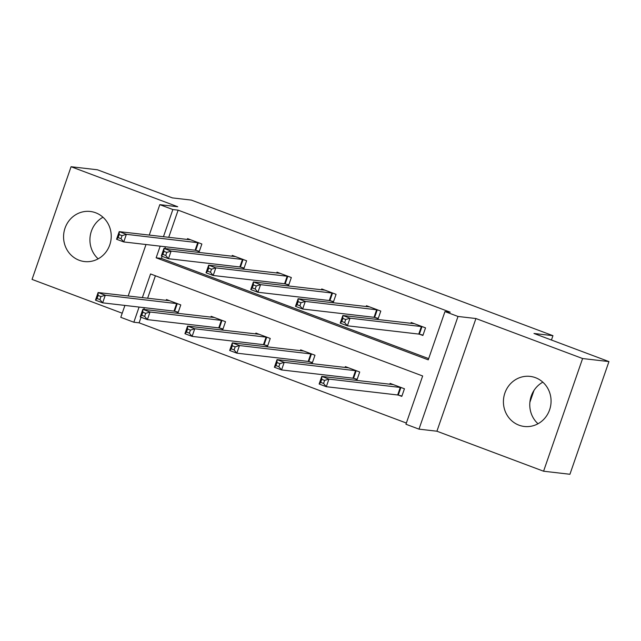 <?xml version="1.0" encoding="UTF-8"?>
<svg xmlns="http://www.w3.org/2000/svg" width="641" height="641" viewBox="0 0 641 641"><rect width="100%" height="100%" fill="white"/><g stroke="black" fill="none" stroke-linecap="round" stroke-linejoin="round"><path stroke-width="0.96" d="M95.629 212.756A25.207 23.813 96.6 0 1 110.564 242.114A25.207 23.813 96.6 0 1 84.5 261.552A25.207 23.813 96.6 0 1 79.172 260.262A25.207 23.813 96.6 0 1 64.236 230.912A25.207 23.813 96.6 0 1 90.301 211.474A25.207 23.813 96.6 0 1 95.629 212.756M535.467 377.677A25.207 23.813 96.6 0 1 550.403 407.035A25.207 23.813 96.6 0 1 524.346 426.473A25.207 23.813 96.6 0 1 519.018 425.191A25.207 23.813 96.6 0 1 504.082 395.834A25.207 23.813 96.6 0 1 530.147 376.395A25.207 23.813 96.6 0 1 535.467 377.677M149.257 235.119L159.809 204.655L177.733 206.731L71.071 166.732L97.424 169.785L172.405 197.901L191.379 200.104L552.943 335.676L533.969 333.472L608.95 361.588L569.929 474.268L543.576 471.215L582.597 358.535L475.934 318.537L458.011 316.462L418.99 429.141L405.945 424.246L422.659 375.979L150.555 273.955L142.342 297.672M608.95 361.588L582.597 358.535M538.015 423.757A25.207 23.813 96.6 0 1 542.831 382.164M71.071 166.732L32.05 279.412L122.215 313.217M98.169 258.836A25.207 23.813 96.6 0 1 102.985 217.243M475.934 318.537L436.914 431.217L543.576 471.215M436.914 431.217L418.99 429.141M141.044 317.247L139.105 322.832L406.362 423.044M139.105 322.832L133.841 322.223L120.788 317.327L124.915 305.428M529.899 402.244L533.969 390.481M551.436 340.026L552.943 335.676M240.768 267.185L243.973 268.387L246.609 260.775L232.274 255.398L231.962 256.296M330.227 300.733L333.432 301.935L336.068 294.323L321.734 288.947L321.421 289.836M419.687 334.273L422.892 335.475L425.528 327.863L411.193 322.487L410.881 323.385M162.133 256.336L161.412 258.419L428.669 358.631M160.178 246.16L156.14 257.81L428.244 359.841L444.966 311.574L450.23 312.183L178.126 210.152L168.703 237.378M165.45 246.777L164.841 248.516M374.953 317.503L378.158 318.705L380.794 311.093L366.46 305.717L366.155 306.606M285.493 283.963L288.698 285.165L291.335 277.545L277 272.177L276.696 273.066M196.034 250.415L199.239 251.617L201.875 244.005L187.541 238.628L187.236 239.526M444.966 311.574L458.011 316.462M159.809 204.655L172.854 209.543L163.431 236.761M178.126 210.152L172.854 209.543M128.168 296.03L146.004 244.517M139.081 307.071L133.841 322.223M155.402 275.774L147.606 298.281M144.353 307.68L143.752 309.427M166.139 300.429L166.452 299.539L180.786 304.916L178.15 312.528L174.945 311.326M210.873 317.199L211.177 316.309L225.52 321.686L222.884 329.298L219.671 328.096M255.599 333.969L255.911 333.08L270.246 338.456L267.609 346.068L264.404 344.866M300.333 350.747L300.637 349.85L314.979 355.226L312.343 362.838L309.13 361.636M345.058 367.517L345.371 366.62L359.705 371.996L357.069 379.616L353.864 378.406M389.792 384.288L390.097 383.398L404.439 388.775L401.803 396.386L398.59 395.185M161.412 258.419L156.14 257.81M423.02 335.115L418.757 334.073L347.39 325.796L340.219 323.112L342.855 315.5L414.398 323.689M342.847 318.433L342.855 315.5L350.026 318.184L347.39 325.796L344.658 322.551L345.715 319.506L342.847 318.433L341.789 321.478L344.658 322.551M422.323 326.662L350.026 318.184L345.715 319.506M340.219 323.112L341.789 321.478M393.31 384.6L321.766 376.403L328.929 379.095L326.293 386.707L397.668 394.976L401.923 396.018M323.569 383.454L326.293 386.707L319.13 384.015L321.766 376.403L321.75 379.336L320.7 382.381L323.569 383.454L324.618 380.409L321.75 379.336M324.618 380.409L328.929 379.095L401.226 387.565M320.7 382.381L319.13 384.015M378.286 318.337L374.032 317.295L302.656 309.026L295.493 306.342L298.129 298.73L369.673 306.919M298.113 301.655L298.129 298.73L305.292 301.414L302.656 309.026L299.924 305.781L300.982 302.736L298.113 301.655L297.063 304.707L299.924 305.781M377.589 309.891L305.292 301.414L300.982 302.736M295.493 306.342L297.063 304.707M333.56 301.566L329.298 300.525L257.93 292.256L250.759 289.572L253.395 281.952L324.939 290.149M253.387 284.884L253.395 281.952L260.567 284.644L257.93 292.256L255.198 289.011L256.256 285.958L253.387 284.884L252.33 287.929L255.198 289.011M332.863 293.121L260.567 284.644L256.256 285.958M250.759 289.572L252.33 287.929M348.576 367.83L277.032 359.633L284.203 362.325L281.567 369.937L352.935 378.206L357.197 379.248M278.835 366.684L281.567 369.937L274.396 367.245L277.032 359.633L277.024 362.566L275.967 365.61L278.835 366.684L279.893 363.639L277.024 362.566M279.893 363.639L284.203 362.325L356.5 370.794M275.967 365.61L274.396 367.245M303.85 351.052L232.306 342.863L239.47 345.547L236.833 353.159L308.209 361.436L312.463 362.477M234.109 349.914L236.833 353.159L229.67 350.475L232.306 342.863L232.29 345.795L231.241 348.84L234.109 349.914L235.159 346.869L232.29 345.795M235.159 346.869L239.47 345.547L311.766 354.024M231.241 348.84L229.67 350.475M288.827 284.796L284.572 283.755L213.197 275.486L206.025 272.794L208.67 265.182L280.213 273.378M208.654 268.114L208.67 265.182L215.833 267.874L213.197 275.486L210.464 272.233L211.522 269.188L208.654 268.114L207.604 271.159L210.464 272.233M288.13 276.343L215.833 267.874L211.522 269.188M206.025 272.794L207.604 271.159M259.116 334.281L187.573 326.093L194.744 328.777L192.108 336.389L263.475 344.658L267.738 345.707M189.375 333.144L192.108 336.389L184.937 333.705L187.573 326.093L187.565 329.025L186.507 332.07L189.375 333.144L190.433 330.099L187.565 329.025M190.433 330.099L194.744 328.777L267.041 337.254M186.507 332.07L184.937 333.705M244.101 268.026L239.838 266.985L168.471 258.716L161.3 256.023L163.936 248.412L235.479 256.608M163.928 251.344L163.936 248.412L171.107 251.096L168.471 258.716L165.739 255.463L166.788 252.418L163.928 251.344L162.87 254.389L165.739 255.463M243.404 259.573L171.107 251.096L166.788 252.418M161.3 256.023L162.87 254.389M214.39 317.511L142.847 309.315L150.01 312.007L147.374 319.619L218.749 327.888L223.004 328.929M144.65 316.374L147.374 319.619L140.211 316.934L142.847 309.315L142.831 312.247L141.781 315.292L144.65 316.374L145.699 313.329L142.831 312.247M145.699 313.329L150.01 312.007L222.307 320.484M141.781 315.292L140.211 316.934M199.367 251.256L195.112 250.214L123.737 241.937L116.566 239.253L119.21 231.641L190.746 239.83M119.194 234.574L119.21 231.641L126.373 234.326L123.737 241.937L121.005 238.692L122.062 235.648L119.194 234.574L118.144 237.619L121.005 238.692M198.67 242.803L126.373 234.326L122.062 235.648M116.566 239.253L118.144 237.619M169.657 300.741L98.113 292.544L105.284 295.237L102.648 302.848L174.015 311.117L178.278 312.159M99.916 299.595L102.648 302.848L95.477 300.156L98.113 292.544L98.105 295.477L97.047 298.522L99.916 299.595L100.974 296.551L98.105 295.477M100.974 296.551L105.284 295.237L177.581 303.706M97.047 298.522L95.477 300.156M421.994 326.581L419.358 334.193M421.393 326.453L418.757 334.073M397.668 394.976L400.305 387.364M398.269 395.096L400.905 387.485M377.269 309.811L374.632 317.423M376.668 309.683L374.032 317.295M332.535 293.033L329.899 300.653M331.934 292.913L329.298 300.525M352.935 378.206L355.571 370.594M353.536 378.326L356.172 370.714M308.209 361.436L310.845 353.816M308.81 361.556L311.446 353.944M287.809 276.263L285.173 283.875M287.208 276.143L284.572 283.755M263.475 344.658L266.111 337.046M264.076 344.786L266.712 337.174M243.075 259.493L240.439 267.105M242.474 259.373L239.838 266.985M218.749 327.888L221.385 320.276M219.35 328.016L221.986 320.404M198.349 242.723L195.713 250.335M197.749 242.594L195.112 250.214M174.015 311.117L176.652 303.505M174.616 311.246L177.253 303.626"/></g></svg>
